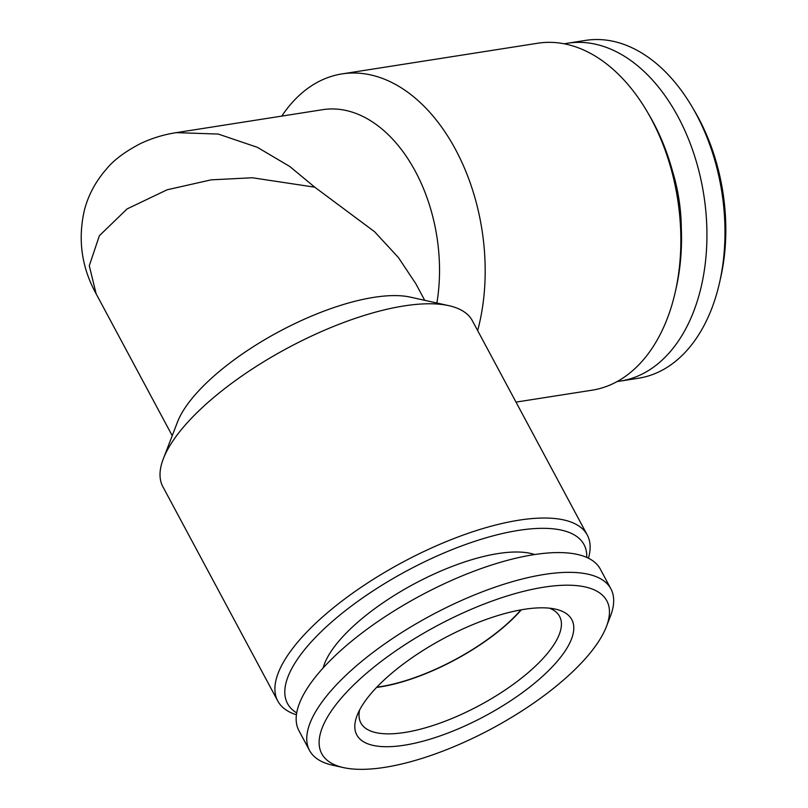 <?xml version="1.0" encoding="UTF-8"?>
<svg xmlns="http://www.w3.org/2000/svg" width="808" height="808" viewBox="0 0 808 808"><rect width="100%" height="100%" fill="white"/><g stroke="black" fill="none" stroke-linecap="round" stroke-linejoin="round"><path stroke-width="1.21" d="M404.283 745.218A121.998 43.955 -28.2 0 1 357.106 715.484A121.998 43.955 -28.2 0 1 524.311 609.313A121.998 43.955 -28.2 0 1 555.45 609.131A121.998 43.955 -28.2 0 1 542.006 676.811A121.998 43.955 -28.2 0 1 404.283 745.218M549.46 608.182A112.756 40.622 -28.2 0 1 559.59 616.393A112.756 40.622 -28.2 0 1 516.595 681.901A112.756 40.622 -28.2 0 1 404.757 732.472A112.756 40.622 -28.2 0 1 360.853 722.948A112.756 40.622 -28.2 0 1 359.621 709.969M543.855 587.184A161.731 58.267 -28.2 0 1 606.404 626.604A161.731 58.267 -28.2 0 1 384.729 767.358A161.731 58.267 -28.2 0 1 343.451 767.6A161.731 58.267 -28.2 0 1 361.267 677.872A161.731 58.267 -28.2 0 1 543.855 587.184M343.451 767.6L332.472 765.166A170.973 61.6 -28.2 0 1 309.535 750.47A170.973 61.6 -28.2 0 1 374.74 651.127A170.973 61.6 -28.2 0 1 544.329 574.438A170.973 61.6 -28.2 0 1 610.909 588.88A170.973 61.6 -28.2 0 1 610.454 616.11L606.404 626.604M309.535 750.47L298.95 730.715A170.973 61.6 -28.2 0 1 364.145 631.371A170.973 61.6 -28.2 0 1 533.735 554.682A170.973 61.6 -28.2 0 1 600.314 569.125L610.909 588.88M376.579 687.416A112.756 40.622 151.8 0 0 380.316 686.891A112.756 40.622 151.8 0 0 521.291 609.818M534.633 554.54A126.614 45.622 151.8 0 0 498.061 553.561A126.614 45.622 151.8 0 0 323.149 667.933M520.938 609.889A112.292 40.461 -28.2 0 1 520.079 610.868A112.292 40.461 -28.2 0 1 376.821 687.154M424.715 300.313L415.847 283.76L398.405 257.54L374.579 231.724L314.767 187.183L252.318 177.76L211.13 179.851L167.084 189.799L127.068 208.929L99.374 235.734L89.284 265.751L96.132 293.799L172.225 435.704M448.834 305.666L410.403 297.142A143.248 51.611 151.8 0 0 373.841 297.354A143.248 51.611 151.8 0 0 177.497 422.018L163.337 458.752A175.599 63.266 -28.2 0 1 404.01 305.929A175.599 63.266 -28.2 0 1 448.834 305.666A175.599 63.266 -28.2 0 1 472.387 320.766L587.275 535.027A175.599 63.266 -28.2 0 1 588.436 558.207M516.009 402.111L592.072 390.193A175.599 114.13 -98.9 0 0 675.397 291.486L676.296 287.466A168.205 109.322 -98.9 0 0 653.167 122.149A168.205 109.322 -98.9 0 0 649.289 115.251L647.208 111.696A175.599 114.13 -98.9 0 0 537.663 43.238L341.996 73.912A175.599 114.13 -98.9 0 0 281.79 116.1M675.397 291.486A175.599 114.13 -98.9 0 0 651.248 118.897A175.599 114.13 -98.9 0 0 647.208 111.696M477.659 330.593A175.599 114.13 -98.9 0 0 455.581 149.581A175.599 114.13 -98.9 0 0 341.996 73.912M296.425 714.777A175.599 63.266 -28.2 0 1 277.76 700.98L162.873 486.719A175.599 63.266 -28.2 0 1 163.337 458.752M277.76 700.98A175.599 63.266 -28.2 0 1 344.723 598.96A175.599 63.266 -28.2 0 1 518.898 520.19A175.599 63.266 -28.2 0 1 587.275 535.027M296.708 712.919A168.205 60.6 -28.2 0 1 339.057 615.746A168.205 60.6 -28.2 0 1 518.524 530.391A168.205 60.6 -28.2 0 1 586.729 557.409M96.132 293.799C81.679 267.589 77.73 239.855 84.295 210.575C88.143 195.385 95.586 181.477 106.605 168.852C113.857 159.974 125.19 151.53 140.582 143.531C151.934 138.178 163.832 134.542 176.285 132.643L322.725 109.676A143.248 93.112 81.1 0 1 415.383 171.407A143.248 93.112 81.1 0 1 436.875 303.01M617.241 381.487A170.973 111.13 -98.9 0 0 620.494 381.053L638.542 378.225A170.973 111.13 -98.9 0 0 719.675 282.113L720.797 277.094A161.731 105.121 -98.9 0 0 698.556 118.14A161.731 105.121 -98.9 0 0 694.83 111.504L692.224 107.06A170.973 111.13 -98.9 0 0 585.568 40.4L567.529 43.228A170.973 111.13 -98.9 0 0 564.297 43.814M719.675 282.113A170.973 111.13 -98.9 0 0 696.163 114.08A170.973 111.13 -98.9 0 0 692.224 107.06M620.494 381.053A170.973 111.13 -98.9 0 0 678.124 116.907A170.973 111.13 -98.9 0 0 567.529 43.228M681.295 227.694A132.159 85.9 -98.9 0 0 672.347 170.619M176.285 132.643L218.231 134.057L257.368 147.319L289.779 166.499L314.767 187.183"/></g></svg>
